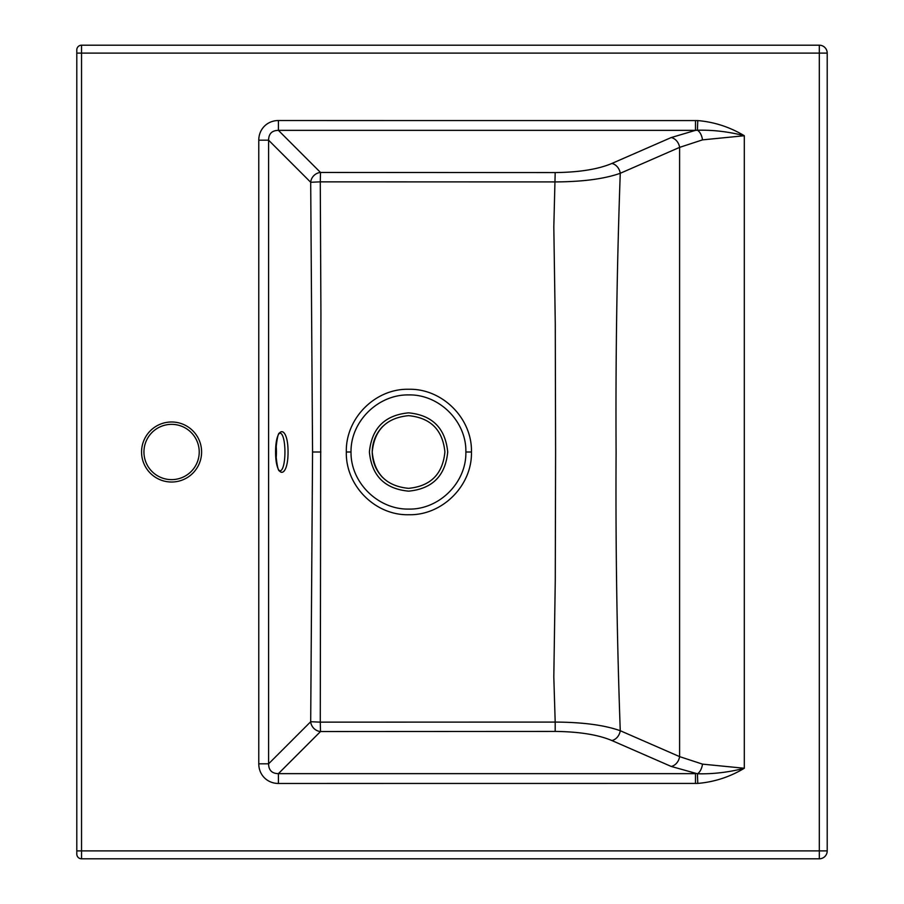 <?xml version="1.0" encoding="UTF-8"?>
<svg xmlns="http://www.w3.org/2000/svg" width="904" height="904" viewBox="0 0 904 904"><rect width="100%" height="100%" fill="white"/><g stroke="black" fill="none" stroke-linecap="round" stroke-linejoin="round"><path stroke-width="1.36" d="M827.205 850.901L819.306 850.901L819.306 858.8A7.899 7.899 0 0 0 827.205 850.901A7.899 7.899 0 0 1 819.306 858.8A7.899 7.899 0 0 0 827.205 850.901L827.205 53.099L827.205 850.901A7.899 7.899 0 0 1 819.306 858.8L81.541 858.8A4.735 4.735 0 0 1 76.795 854.065L76.795 49.935A4.735 4.735 0 0 1 81.541 45.2L819.306 45.2A7.899 7.899 0 0 1 827.205 53.099A7.899 7.899 0 0 0 819.306 45.2A7.899 7.899 0 0 1 827.205 53.099A7.899 7.899 0 0 0 819.306 45.2L819.306 53.099L81.541 53.099L81.541 850.901L819.306 850.901L819.306 53.099L827.205 53.099M555.192 731.426L555.192 722.081C582.617 722.206 604.313 725.076 620.257 730.714L679.605 756.625L702.51 764.129L744.308 768.264C729.867 776.943 714.363 781.994 697.775 783.418L278.409 783.463A22.374 20.532 135 0 1 258.77 763.823L258.77 140.176L268.59 140.176C268.691 133.724 271.957 130.458 278.409 130.357L278.409 120.537L697.775 120.582C714.363 122.006 729.867 127.057 744.308 135.736L702.51 139.871L679.605 147.375L620.257 173.285C604.313 178.924 582.617 181.794 555.192 181.919L320.276 181.851L320.92 313.191L320.276 722.149L555.192 722.081L553.813 676.994L555.271 580.357L555.598 452L555.271 323.643L553.813 227.006L555.192 172.574C579.215 172.302 598.098 169.274 611.85 163.466A10.272 8.159 -113.6 0 1 620.257 173.285C616.935 266.104 615.545 359.001 616.099 452C615.545 544.999 616.935 637.896 620.257 730.714A10.272 8.159 -66.4 0 1 611.85 740.534C598.098 734.726 579.215 731.698 555.192 731.426L320.513 731.539L320.276 722.149L310.693 721.72L312.558 452L310.693 182.28L320.276 181.851L320.513 172.461L555.192 172.574M465.865 452C466.611 421.422 439.095 394.2 408.642 394.912C378.143 394.381 350.582 421.343 351.012 452C350.582 482.657 378.143 509.619 408.642 509.088C439.095 509.799 466.611 482.578 465.865 452L471.447 452C472.317 485.504 442.361 515.529 408.902 514.726C375.216 515.664 345.486 485.651 346.322 452C345.486 418.349 375.216 388.336 408.902 389.274C442.361 388.471 472.317 418.495 471.447 452M447.717 452C445.378 475.798 432.338 488.849 408.585 491.154C384.765 488.849 371.702 475.786 369.397 451.966C371.759 428.191 384.81 415.151 408.563 412.845C432.304 415.139 445.356 428.191 447.717 452M382.867 477.696C375.928 470.532 372.38 461.967 372.222 452C372.38 442.033 375.928 433.468 382.867 426.304M372.222 452C374.38 474.091 386.505 486.205 408.585 488.341C430.62 486.194 442.723 474.08 444.892 452C442.7 429.897 430.598 417.795 408.551 415.659C386.528 417.795 374.414 429.908 372.222 452M611.85 163.466L671.197 137.555A10.272 8.159 -113.6 0 1 679.605 147.375L679.605 756.625A10.272 8.159 -66.4 0 1 671.197 766.445L611.85 740.534M695.492 120.537L695.492 130.357L697.425 130.232C712.985 129.848 728.613 131.679 744.308 135.736L744.308 768.264C728.613 772.321 712.985 774.152 697.425 773.767L671.197 766.445M278.409 783.463L278.409 773.643L320.513 731.539A10.272 9.424 45 0 1 310.693 721.72L268.59 763.823C268.691 770.276 271.957 773.541 278.409 773.643L695.492 773.643L695.492 783.463M258.77 763.823L268.59 763.823L268.59 140.176L310.693 182.28A10.272 9.424 135 0 1 320.513 172.461L278.409 130.357L695.492 130.357L671.197 137.555M279.664 470.95C286.692 471.413 286.692 432.587 279.664 433.05M276.048 444.937A18.961 5.221 -90 0 1 276.048 459.062M171.579 424.349A27.651 27.651 0 0 0 147.646 465.82A27.651 27.651 0 0 0 195.524 465.82A27.651 27.651 0 0 0 171.579 424.349A27.651 27.651 0 0 0 147.646 465.82A27.651 27.651 0 0 0 195.524 465.82A27.651 27.651 0 0 0 171.579 424.349M171.579 421.987A30.013 30.013 0 0 1 197.58 467.006A30.013 30.013 0 0 1 145.589 467.006A30.013 30.013 0 0 1 171.579 421.987M258.77 140.176A22.374 20.532 -135 0 1 278.409 120.537M275.584 452C275.517 424.936 288.116 424.936 288.048 452C288.116 479.063 275.517 479.063 275.584 452M697.775 783.418L697.425 773.767A10.272 5.367 100.8 0 0 702.51 764.129M312.558 452L320.863 452M76.795 850.901L81.541 850.901L81.541 858.8M346.322 452L351.012 452M76.795 53.099L81.541 53.099L81.541 45.2M702.51 139.871A10.272 5.367 79.2 0 0 697.425 130.232L697.775 120.582M279.551 470.961L279.709 470.984C280.409 468.769 277.957 478.148 275.686 452C277.98 425.795 280.409 435.242 279.709 433.016L279.551 433.039"/></g></svg>
